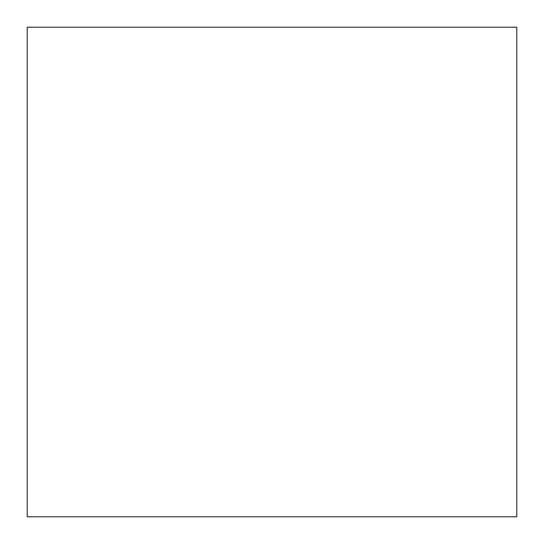 <?xml version="1.0" encoding="UTF-8"?>
<svg xmlns="http://www.w3.org/2000/svg" width="544" height="544" viewBox="0 0 544 544"><rect width="100%" height="100%" fill="white"/><g stroke="black" fill="none" stroke-linecap="round" stroke-linejoin="round"><path stroke-width="0.82" d="M516.8 516.8L516.8 27.2L27.2 27.2L27.2 516.8L516.8 516.8"/></g></svg>
